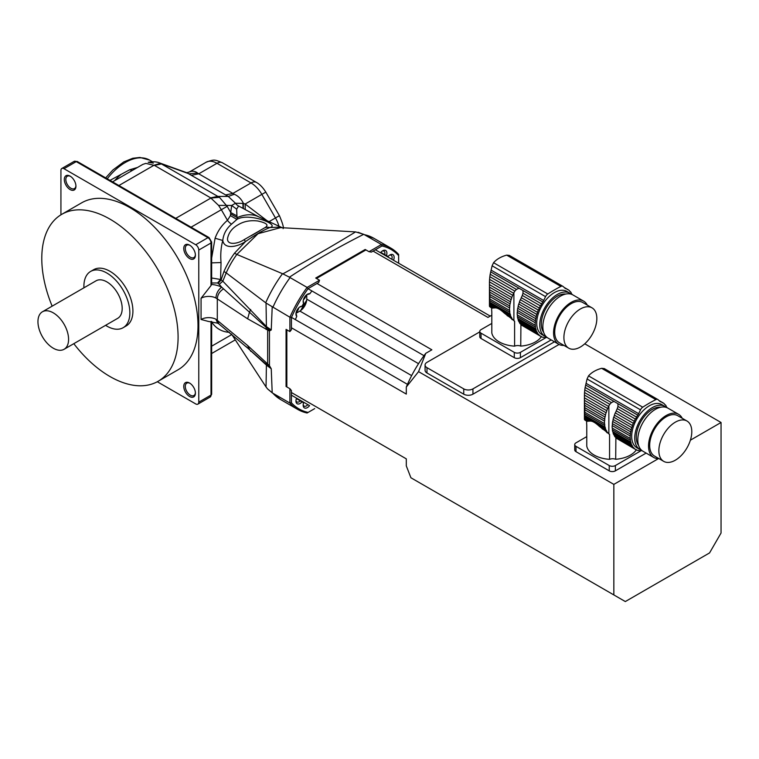<?xml version="1.0" encoding="UTF-8"?>
<svg xmlns="http://www.w3.org/2000/svg" width="759" height="759" viewBox="0 0 759 759"><rect width="100%" height="100%" fill="white"/><g stroke="black" fill="none" stroke-linecap="round" stroke-linejoin="round"><path stroke-width="1.14" d="M120.899 174.589A40.075 23.14 120 0 0 114.59 180.689M300.792 310.45A73.642 42.523 -60 0 1 306.683 300.251M383.864 254.682A4.545 2.628 -60 0 1 384.196 254.322L388.058 256.514A84.477 48.775 120 0 0 387.28 256.039A84.477 48.775 120 0 0 386.473 255.593A5.958 3.434 120 0 0 382.697 250.774A5.958 3.434 120 0 0 380.506 252.747M382.166 251.115A4.545 2.628 120 0 1 383.978 251.125A4.545 2.628 120 0 1 384.709 254.626L381.113 252.548A4.545 2.628 -60 0 1 380.971 253.013M398.646 263.221L398.646 255.612A92.057 53.149 120 0 0 381.967 245.982L371.388 252.083L369.007 251.694L365.174 249.483L315.716 278.041L319.539 280.251L318.685 282.509L308.116 288.619A92.057 53.149 120 0 0 291.428 317.509L291.428 329.719L289.9 331.588L289.9 317.234L266.039 303.04L226.201 272.879L222.823 281.191L266.409 326.569L266.039 303.04M305.943 295.384A4.545 2.628 -60 0 1 303.42 299.739M298.714 307.888A4.545 2.628 -60 0 1 296.2 312.243M289.9 331.588L286.067 329.378L286.067 386.492L289.9 388.703L291.428 390.572L291.428 402.782A92.057 53.149 120 0 0 308.116 412.412L314.7 408.608M297.025 398.409A4.545 2.628 -60 0 1 296.693 398.769L303.6 402.801A5.958 3.434 120 0 0 303.173 405.192A5.958 3.434 120 0 0 305.317 408.19A5.958 3.434 120 0 0 309.568 405.648L291.428 395.173M296.56 398.143A5.958 3.434 120 0 0 295.953 401.027A5.958 3.434 120 0 0 302.016 401.881A84.477 48.775 120 0 0 302.803 402.355A84.477 48.775 120 0 0 303.6 402.801M302.016 401.881L300.289 400.847A4.545 2.628 120 0 1 296.892 401.957A4.545 2.628 120 0 1 295.982 400.391M295.982 313.42A4.545 2.628 120 0 0 296.399 314.539L296.76 316.456A84.477 48.775 120 0 0 295.346 319.615M306.854 294.596A4.545 2.628 120 0 1 308.021 294.397L309.862 293.752A5.958 3.434 120 0 0 307.386 294.255A5.958 3.434 120 0 0 303.173 301.551A5.958 3.434 120 0 0 303.6 303.448A84.477 48.775 120 0 0 302.016 306.19L300.289 306.921A4.545 2.628 120 0 0 299.625 307.11M303.6 303.448L303.372 301.589A4.545 2.628 120 0 1 303.202 300.915M384.709 254.626L386.473 255.593M391.786 259.265A4.545 2.628 120 0 0 391.198 255.29A4.545 2.628 120 0 0 389.386 255.29M303.202 404.556A4.545 2.628 120 0 0 304.112 406.122A4.545 2.628 120 0 0 307.841 404.651M369.007 251.694L381.435 244.512L363.722 234.313C337.319 247.662 312.556 261.959 289.426 277.196L290.08 277.595A93.139 53.775 120 0 0 272.87 307.404M308.116 288.619L307.11 287.424L290.08 277.595M291.428 317.509L289.9 317.234A93.139 53.775 -60 0 1 307.11 287.424L319.539 280.251M311.892 290.953A84.477 48.775 120 0 0 309.862 293.752M272.206 307.034L271.238 329.975L266.409 326.569L266.153 327.385L268.838 329.529L271.238 329.975L269.445 331L247.652 318.818L215.917 297.993A10.835 6.252 0 0 0 201.069 298.249L211.021 285.564L211.021 242.984L198.773 250.053A4.336 2.505 -120 0 0 195.708 244.749L63.984 168.707A4.336 2.505 -120 0 0 61.821 168.489A4.336 2.505 -120 0 0 60.929 170.471L60.929 214.816M266.181 362.584L269.445 365.677L271.238 368.76L248.686 348.912L249.474 349.425L247.652 345.563L266.181 362.584L266.409 365.079L245.944 346.446M272.206 392.82L272.87 393.228A93.139 53.775 120 0 0 280.678 399.585L267.614 388.959L266.039 386.967L266.409 365.079L271.238 368.76L272.206 392.82L267.614 388.959M308.116 412.412L307.11 413A93.139 53.775 -60 0 1 297.708 409.414A93.139 53.775 -60 0 1 289.9 403.057L272.87 393.228M291.428 402.782L289.9 403.057L289.9 388.703M306.655 300.517A70.397 40.644 120 0 0 301 310.298M302.016 306.19A5.958 3.434 120 0 0 300.156 306.759A5.958 3.434 120 0 0 295.953 314.055A5.958 3.434 120 0 0 296.76 316.456M393.513 260.261A5.958 3.434 120 0 0 393.589 255.299A5.958 3.434 120 0 0 389.917 254.939A5.958 3.434 120 0 0 388.058 256.514M398.646 255.612L398.646 254.455A93.139 53.775 -60 0 0 390.838 248.098L373.817 238.26A93.139 53.775 120 0 0 364.405 234.683M363.722 234.313L355.573 231.903L280.593 227.624L258.051 233.687L236.846 254.445L282.889 273.866C308.638 259.739 332.859 245.755 355.573 231.903M289.426 277.196L282.889 273.866M381.967 245.982L381.435 244.512A93.139 53.775 -60 0 1 390.838 248.098M231.448 333.979L266.039 386.967M268.838 329.529L269.445 331L269.445 365.677L268.838 366.208M218.137 283.354L221.125 279.853L223.952 271.494L226.201 272.879A57.589 33.254 120 0 1 236.846 254.445L234.522 253.183L245.489 241.571C237.33 247.026 224.322 249.616 222.776 240.499C220.935 247.273 220.357 254.626 221.04 262.548L220.565 279.473L222.823 281.191L219.247 284.34L217.577 282.974L211.419 282.984M267.661 328.818L267.661 365.193M281.247 227.681L279.654 227.131A56.697 32.732 -60 0 1 281.931 227.738M258.838 216.903L238.601 206.002L236.647 209.142L237.026 217.529L237.52 217.463L236.912 219.417C248.686 212.027 281.153 225.006 269.777 227.558C263.449 230.11 255.356 234.778 245.489 241.571A8.662 0.873 63.4 0 0 244 239.74L264.587 227.861C269.274 225.29 267.016 223.004 257.794 220.992C250.261 220.11 243.762 221.343 238.288 224.683C232.282 227.985 228.706 232.577 227.548 238.468C226.903 245.698 238.013 243.81 244 239.74M264.587 227.861A8.662 7.818 -127.9 0 1 269.777 227.558L279.654 227.131M250.679 309.511L249.474 312.215L266.153 327.385L266.181 329.539M77.323 161.525A2.163 1.252 120 0 0 76.242 161.629A4.336 2.505 -120 0 0 74.078 161.411L77.323 161.525L209.038 237.567L211.657 242.093L211.657 284.464A19.497 11.252 180 0 1 221.666 287.177L249.474 312.215L247.652 318.818M250.679 351.313L250.498 350.563M223.554 288.894C219.674 291.285 217.596 294.596 217.302 298.818L217.302 320.108L218.886 323.922L248.686 348.912M207.947 321.313L201.069 319.473A10.835 6.252 180 0 1 215.917 319.216L247.652 345.563M237.52 217.463A54.155 31.261 -60 0 1 258.107 216.562L282.282 227.766M219.247 284.34L221.666 287.177C218.165 289.872 216.249 293.477 215.917 297.993M215.917 319.216L217.71 323.182L218.886 323.922M157.303 381.749L195.708 403.921A4.336 2.505 -120 0 0 197.871 404.139A4.336 2.505 -120 0 0 198.773 402.147L198.773 250.053M211.657 284.464L211.021 285.564M211.657 258.013L215.091 238.222L222.776 240.499C223.459 234.057 226.4 228.601 231.58 224.133L236.912 219.417L230.423 215.613L230.736 212.529L236.979 215.907M211.628 262.87L221.04 262.548M211.657 277.993L220.565 279.473L217.577 282.974M237.026 217.529L230.84 214M73.803 343.675A96.393 55.654 -120 0 0 158.128 381.284L178.042 369.785A96.393 55.654 -120 0 0 178.042 258.487A96.393 55.654 -120 0 0 81.649 202.833L61.745 214.332A96.393 55.654 -120 0 0 41.783 258.458A96.393 55.654 -120 0 0 52.143 306.162M183.763 386.407A8.235 4.753 60 0 1 189.579 383.048A8.235 4.753 60 0 1 195.405 393.134A8.235 4.753 60 0 1 189.579 396.492A8.235 4.753 60 0 1 183.763 386.407M183.763 248.459A8.235 4.753 60 0 1 189.579 245.1A8.235 4.753 60 0 1 195.405 255.185A8.235 4.753 60 0 1 189.579 258.544A8.235 4.753 60 0 1 183.763 248.459M64.297 179.494A8.235 4.753 60 0 1 70.113 176.126A8.235 4.753 60 0 1 75.938 186.211A8.235 4.753 60 0 1 70.113 189.57A8.235 4.753 60 0 1 64.297 179.494M215.091 238.222C217.795 230.935 221.922 224.977 227.463 220.328A8.662 4.962 -129.2 0 0 231.58 224.133M153.356 163.09L148.166 162.284C152.749 161.439 156.601 161.658 159.722 162.967L219.465 197.331L227.169 206.344L221.334 209.721L227.463 220.328L230.423 215.613M245.242 209.067L245.157 204.019L267.102 220.736M236.647 209.142L231.675 205.452L235.47 203.27L243.421 203.403L245.157 204.019L261.846 194.38A21.66 12.505 -120 0 0 251.02 182.947A10.835 6.252 -60 0 1 256.428 182.416L222.387 162.758A10.835 6.252 -60 0 0 216.979 163.299L198.754 173.82L234.36 194.266C238.326 196.059 241.315 199.038 243.326 203.203L243.354 208.042M238.601 206.002A8.662 8.283 89.5 0 1 235.47 203.27L228.279 196.429L186.723 172.691L189.304 172.018C192.264 170.728 194.997 171.05 197.501 172.986L198.754 173.82L191.543 175.272M235.29 339.861L221.4 347.878M189.978 245.347A7.144 4.127 -120 0 0 186.771 245.195A7.144 4.127 -120 0 0 185.291 248.459A7.144 4.127 -120 0 0 188.412 255.66A7.144 4.127 -120 0 0 193.915 257.576A7.144 4.127 -120 0 0 195.386 254.72M70.511 176.373A7.144 4.127 -120 0 0 67.304 176.221A7.144 4.127 -120 0 0 65.824 179.494A7.144 4.127 -120 0 0 68.946 186.686A7.144 4.127 -120 0 0 74.458 188.602A7.144 4.127 -120 0 0 75.919 185.746M189.978 383.295A7.144 4.127 -120 0 0 186.771 383.143A7.144 4.127 -120 0 0 185.291 386.407A7.144 4.127 -120 0 0 188.412 393.608A7.144 4.127 -120 0 0 193.915 395.524A7.144 4.127 -120 0 0 195.386 392.669M191.069 227.188L221.334 209.721L218.564 205.385L210.651 197.852L154.409 165.377L145.813 163.384L142.825 164.39L145.813 163.384M234.36 194.266L228.279 196.429L217.861 196.391L210.651 197.852M227.169 206.344L230.736 212.529L231.675 205.452L218.564 205.385M219.465 197.331L210.936 198.033L175.756 218.345M160.528 163.308L154.086 165.215L118.907 185.528M197.501 172.986L189.171 173.849L161.62 163.925L154.409 165.377M112.56 181.866L142.825 164.39M189.304 172.018L206.144 162.227C214.664 159.077 214.674 159.656 222.387 162.758M109.979 180.376L129.599 169.798L132.322 170.452M129.599 169.798L137.531 167.445M105.596 325.326A32.495 18.757 -120 0 0 123.119 327.717L126.184 325.943A32.495 18.757 -120 0 0 126.184 288.429A32.495 18.757 -120 0 0 93.689 269.673L90.625 271.437A32.495 18.757 -120 0 0 83.898 286.314A32.495 18.757 -120 0 0 83.936 287.803M158.128 381.284A96.393 55.654 -120 0 0 158.128 269.986A96.393 55.654 -120 0 0 61.745 214.332M64.098 349.282L117.702 318.334A21.66 12.505 -120 0 0 117.702 293.325A21.66 12.505 -120 0 0 96.042 280.821L42.438 311.769A21.66 12.505 -120 0 0 37.95 321.683A21.66 12.505 -120 0 0 47.409 343.476A21.66 12.505 -120 0 0 64.098 349.282A21.66 12.505 -120 0 0 64.098 324.273A21.66 12.505 -120 0 0 42.438 311.769M123.119 327.717A32.495 18.757 -120 0 0 123.119 290.194A32.495 18.757 -120 0 0 90.625 271.437M541.338 336.673A25.664 14.819 180 0 1 520.74 346.095A5.417 3.131 0 0 0 514.602 346.142A25.664 14.819 180 0 1 491.804 332.869L491.804 311.645A25.664 14.819 180 0 1 491.68 310.184L491.68 308.031M514.602 346.142L514.602 321.247L513.9 320.725A27.058 15.626 -60 0 1 513.606 320.478L514.602 321.247M512.391 319.767L511.405 318.771M489.498 287.111L489.441 284.616L511.794 297.519A3.691 2.135 -60 0 1 511.101 299.587L489.498 287.111L489.602 289.758L510.484 301.816A3.691 2.135 -60 0 1 510.057 303.847L489.707 292.101L489.811 294.501L509.735 306A3.691 2.135 -60 0 1 509.574 307.936L489.868 296.56L489.868 299.065L509.574 310.44A3.691 2.135 -60 0 1 509.735 312.186L489.811 300.687L489.707 302.224L510.057 313.97A3.691 2.135 -60 0 1 510.484 315.507L489.602 303.448L489.498 304.558L495.257 307.879C497.524 307.841 500.532 309.577 504.27 313.087L512.676 319.511A3.691 2.135 -60 0 1 512.97 319.634A3.691 2.135 -60 0 1 513.606 320.478M495.257 307.879L491.785 308.088L489.583 306.598L492.164 308.088M507.107 315.592L511.794 318.296A3.691 2.135 -60 0 0 511.101 317.025A27.058 15.626 -60 0 1 510.484 315.507M504.27 313.087L511.101 317.025M510.484 301.816A27.058 15.626 -60 0 1 511.101 299.587M489.707 292.101L489.602 289.758M509.735 306A27.058 15.626 -60 0 1 510.057 303.847M489.868 296.56L489.811 294.501M509.574 310.44A27.058 15.626 -60 0 1 509.574 307.936M489.811 300.687L489.868 299.065M510.057 313.97A27.058 15.626 -60 0 1 509.735 312.186M489.602 303.448L489.707 302.224M512.676 319.511A27.058 15.626 -60 0 1 511.794 318.296M562.865 286.314L509.317 255.394L506.68 255.128C501.082 256.637 496.709 259.161 493.568 262.699L492.107 265.792L490.181 274.265L516.443 289.426L518.995 288.211L522.989 290.526L522.989 293.211L541.546 303.923A27.058 15.626 -60 0 1 542.818 301.968A6.499 3.748 -60 0 0 543.681 300.488L545.55 296.646A4.336 2.505 -60 0 1 547.78 293.999A151.601 87.532 -60 0 1 560.892 286.428A4.336 2.505 -60 0 1 562.865 286.314A4.336 2.505 -60 0 1 563.121 286.494L564.99 288.192A6.499 3.748 -60 0 0 565.37 288.467A6.499 3.748 -60 0 0 565.853 288.667A27.058 15.626 -60 0 1 567.125 289.151A3.691 2.135 -60 0 0 567.59 289.606A3.691 2.135 -60 0 0 568.273 289.777A27.058 15.626 -60 0 1 569.402 290.65A3.691 2.135 -60 0 0 570.047 291.494A3.691 2.135 -60 0 0 570.341 291.617A27.058 15.626 -60 0 1 571.223 292.822A3.691 2.135 -60 0 0 571.916 294.094A27.058 15.626 -60 0 1 572.106 294.52M489.83 276.674L489.583 279.359L513.606 293.24A27.058 15.626 -60 0 1 513.9 292.651L514.839 291.114L489.83 276.674L490.181 274.265M514.839 291.114L516.443 289.426M489.583 279.359L489.47 281.883L512.676 295.279A3.691 2.135 -60 0 0 513.606 293.24M511.794 297.519A27.058 15.626 -60 0 1 512.676 295.279M489.47 281.883L489.441 305.592M518.758 321.446L536.755 331.835A3.691 2.135 -60 0 1 537.448 333.106L519.45 322.717A3.691 2.135 120 0 0 518.758 321.446A27.058 15.626 120 0 1 518.141 319.928L536.139 330.317A3.691 2.135 -60 0 0 535.712 328.789A27.058 15.626 -60 0 1 535.389 326.996A3.691 2.135 -60 0 0 535.228 325.25A27.058 15.626 -60 0 1 535.228 322.746A3.691 2.135 -60 0 0 535.389 320.81A27.058 15.626 -60 0 1 535.712 318.657A3.691 2.135 -60 0 0 536.139 316.626A27.058 15.626 -60 0 1 536.755 314.397A3.691 2.135 -60 0 0 537.448 312.328A27.058 15.626 -60 0 1 538.33 310.089A3.691 2.135 -60 0 0 539.269 308.05A27.058 15.626 -60 0 1 540.399 305.877A3.691 2.135 -60 0 0 541.546 303.923M489.498 304.558L489.47 306.105L489.441 305.393L493.805 307.917M489.583 306.598L492.781 308.021M519.45 322.717A27.058 15.626 120 0 0 520.332 323.932L538.33 334.321A3.691 2.135 -60 0 1 538.624 334.444A3.691 2.135 -60 0 1 539.269 335.288L521.272 324.899A3.691 2.135 120 0 0 520.883 324.245M569.848 293.164L566.793 291.399A24.905 14.383 120 0 0 554.336 292.632A24.905 14.383 120 0 0 538.065 314.577A24.905 14.383 120 0 0 541.879 334.539L544.943 336.303A24.905 14.383 -60 0 1 541.12 316.351A24.905 14.383 -60 0 1 557.4 294.397A24.905 14.383 -60 0 1 569.848 293.164A24.905 14.383 -60 0 1 571.29 294.207M546.565 337.024A24.905 14.383 -60 0 1 544.943 336.303M536.755 314.397L518.758 304.008A3.691 2.135 120 0 0 519.45 301.94L537.448 312.328M518.758 304.008A27.058 15.626 120 0 0 518.141 306.238L536.139 316.626M518.141 306.238A3.691 2.135 120 0 1 517.714 308.268L535.712 318.657M517.714 308.268A27.058 15.626 120 0 0 517.391 310.422L535.389 320.81M517.391 310.422A3.691 2.135 120 0 1 517.23 312.357L535.228 322.746M517.23 312.357A27.058 15.626 120 0 0 517.23 314.862L535.228 325.25M517.23 314.862A3.691 2.135 120 0 1 517.391 316.607L535.389 326.996M517.391 316.607A27.058 15.626 120 0 0 517.714 318.391L535.712 328.789M518.141 319.928A3.691 2.135 120 0 0 517.714 318.391M536.755 331.835A27.058 15.626 -60 0 1 536.139 330.317M538.33 334.321A27.058 15.626 -60 0 1 537.448 333.106M521.272 324.899A27.058 15.626 120 0 0 521.556 325.146L540.399 336.152A27.058 15.626 -60 0 1 539.269 335.288M540.399 336.152A3.691 2.135 -60 0 1 541.082 336.322A3.691 2.135 -60 0 1 541.546 336.787L540.446 336.152M543.748 337.29L544.203 337.565A3.691 2.135 -60 0 0 543.994 337.404A3.691 2.135 -60 0 0 542.884 337.281A27.058 15.626 -60 0 1 541.546 336.787M520.921 324.283L520.74 346.095M547.248 337.584A27.058 15.626 -60 0 1 547.182 337.594A3.691 2.135 -60 0 0 545.721 337.67A27.058 15.626 -60 0 1 544.203 337.565M569.791 291.295L570.341 291.617M564.06 287.348L568.273 289.777M564.155 287.433L567.125 289.151M522.989 293.211L522.306 295.431L540.399 305.877M522.306 295.431L521.556 297.073A27.058 15.626 120 0 0 521.272 297.661L539.269 308.05M521.272 297.661A3.691 2.135 120 0 1 520.332 299.701L538.33 310.089M520.332 299.701A27.058 15.626 120 0 0 519.45 301.94M565.768 294.046A22.742 13.131 120 0 0 546.025 308.173A22.742 13.131 120 0 0 543.662 332.328M563.965 345.411A24.905 14.383 -60 0 1 558.728 344.263L548.007 338.078A24.905 14.383 -60 0 1 548.007 309.311A24.905 14.383 -60 0 1 572.912 294.928L583.633 301.124A24.905 14.383 -60 0 1 587.248 305.08M580.369 347.015A23.282 13.444 120 0 0 595.587 326.493A23.282 13.444 120 0 0 592.011 307.831A23.282 13.444 120 0 0 568.728 321.275A23.282 13.444 120 0 0 568.728 348.163A23.282 13.444 120 0 0 580.369 347.015M592.011 307.831L582.827 302.528A23.282 13.444 120 0 0 559.535 315.972A23.282 13.444 120 0 0 559.535 342.859L568.728 348.163M558.728 344.263A24.905 14.383 -60 0 1 558.728 315.507A24.905 14.383 -60 0 1 583.633 301.124M551.176 339.909L520.408 357.669A4.336 2.505 180 0 1 514.279 357.669L514.279 352.366A4.336 2.505 0 0 0 520.408 352.366L520.408 357.669M546.091 337.537L520.408 352.366M491.804 323.429L481.045 329.643A4.336 2.505 0 0 0 479.773 331.408A4.336 2.505 0 0 0 481.045 333.173L481.045 338.486L514.279 357.669M481.045 333.173L514.279 352.366M481.045 338.486A4.336 2.505 180 0 1 479.773 336.711L479.773 331.408M636.298 449.859A25.664 14.819 180 0 1 615.701 459.28A5.417 3.131 0 0 0 609.562 459.328A25.664 14.819 180 0 1 586.764 446.055L586.764 424.831A25.664 14.819 180 0 1 586.641 423.37L586.641 421.217M609.562 459.328L609.562 434.433L608.86 433.911A27.058 15.626 -60 0 1 608.566 433.664L609.562 434.433M607.352 432.953L606.365 431.966M584.458 400.297L584.402 397.801L606.754 410.704A3.691 2.135 -60 0 1 606.061 412.773L584.458 400.297L584.563 402.944L605.445 415.002A3.691 2.135 -60 0 1 605.018 417.033L584.667 405.287L584.772 407.687L604.695 419.186A3.691 2.135 -60 0 1 604.534 421.122L584.828 409.746L584.828 412.251L604.534 423.626A3.691 2.135 -60 0 1 604.695 425.372L584.772 413.873L584.667 415.41L605.018 427.156A3.691 2.135 -60 0 1 605.445 428.693L584.563 416.634L584.458 417.744L590.217 421.074C592.485 421.027 595.492 422.763 599.231 426.273L607.636 432.696A3.691 2.135 -60 0 1 607.931 432.82A3.691 2.135 -60 0 1 608.566 433.664M590.217 421.074L586.745 421.273L584.544 419.784L587.124 421.273M602.067 428.778L606.754 431.482A3.691 2.135 -60 0 0 606.061 430.211A27.058 15.626 -60 0 1 605.445 428.693M599.231 426.273L606.061 430.211M605.445 415.002A27.058 15.626 -60 0 1 606.061 412.773M584.667 405.287L584.563 402.944M604.695 419.186A27.058 15.626 -60 0 1 605.018 417.033M584.828 409.746L584.772 407.687M604.534 423.626A27.058 15.626 -60 0 1 604.534 421.122M584.772 413.873L584.828 412.251M605.018 427.156A27.058 15.626 -60 0 1 604.695 425.372M584.563 416.634L584.667 415.41M607.636 432.696A27.058 15.626 -60 0 1 606.754 431.482M604.287 368.589L601.64 368.314C596.043 369.823 591.669 372.346 588.529 375.885L587.068 378.978L585.142 387.451L611.403 402.612L613.955 401.397L617.949 403.712L617.949 406.397L636.497 417.108A27.058 15.626 -60 0 1 637.778 415.154A6.499 3.748 -60 0 0 638.642 413.674L640.511 409.832A4.336 2.505 -60 0 1 642.74 407.185A151.601 87.532 -60 0 1 655.852 399.613A4.336 2.505 -60 0 1 657.825 399.5A4.336 2.505 -60 0 1 658.081 399.68L659.951 401.378A6.499 3.748 -60 0 0 660.321 401.653A6.499 3.748 -60 0 0 660.804 401.862A27.058 15.626 -60 0 1 662.085 402.336A3.691 2.135 -60 0 0 662.55 402.792A3.691 2.135 -60 0 0 663.233 402.963A27.058 15.626 -60 0 1 664.362 403.835A3.691 2.135 -60 0 0 665.007 404.68A3.691 2.135 -60 0 0 665.292 404.803A27.058 15.626 -60 0 1 666.184 406.018A3.691 2.135 -60 0 0 666.876 407.279A27.058 15.626 -60 0 1 667.066 407.706M584.781 389.86L584.544 392.545L608.566 406.426A27.058 15.626 -60 0 1 608.86 405.837L609.8 404.3L584.781 389.86L585.142 387.451M609.8 404.3L611.403 402.612M584.544 392.545L584.43 395.069L607.636 408.465A3.691 2.135 -60 0 0 608.566 406.426M606.754 410.704A27.058 15.626 -60 0 1 607.636 408.465M584.43 395.069L584.402 418.778M613.718 434.632L631.716 445.03A3.691 2.135 -60 0 1 632.408 446.292L614.41 435.903A3.691 2.135 120 0 0 613.718 434.632A27.058 15.626 120 0 1 613.101 433.114L631.099 443.503A3.691 2.135 -60 0 0 630.672 441.975A27.058 15.626 -60 0 1 630.349 440.182A3.691 2.135 -60 0 0 630.188 438.436A27.058 15.626 -60 0 1 630.188 435.932A3.691 2.135 -60 0 0 630.349 433.996A27.058 15.626 -60 0 1 630.672 431.843A3.691 2.135 -60 0 0 631.099 429.812A27.058 15.626 -60 0 1 631.716 427.583A3.691 2.135 -60 0 0 632.408 425.514A27.058 15.626 -60 0 1 633.291 423.275A3.691 2.135 -60 0 0 634.22 421.236A27.058 15.626 -60 0 1 635.359 419.063A3.691 2.135 -60 0 0 636.497 417.108M584.458 417.744L584.43 419.291L584.402 418.579L588.766 421.103M584.544 419.784L587.741 421.207M614.41 435.903A27.058 15.626 120 0 0 615.293 437.118L633.291 447.506A3.691 2.135 -60 0 1 633.585 447.63A3.691 2.135 -60 0 1 634.22 448.474L616.232 438.085A3.691 2.135 120 0 0 615.843 437.431M664.808 406.35L661.753 404.585A24.905 14.383 120 0 0 649.296 405.818A24.905 14.383 120 0 0 633.025 427.763A24.905 14.383 120 0 0 636.839 447.725L639.903 449.499A24.905 14.383 -60 0 1 636.08 429.537A24.905 14.383 -60 0 1 652.361 407.583A24.905 14.383 -60 0 1 664.808 406.35A24.905 14.383 -60 0 1 666.25 407.393M641.526 450.21A24.905 14.383 -60 0 1 639.903 449.499M631.716 427.583L613.718 417.194A3.691 2.135 120 0 0 614.41 415.126L632.408 425.514M613.718 417.194A27.058 15.626 120 0 0 613.101 419.423L631.099 429.812M613.101 419.423A3.691 2.135 120 0 1 612.674 421.454L630.672 431.843M612.674 421.454A27.058 15.626 120 0 0 612.352 423.607L630.349 433.996M612.352 423.607A3.691 2.135 120 0 1 612.19 425.543L630.188 435.932M612.19 425.543A27.058 15.626 120 0 0 612.19 428.048L630.188 438.436M612.19 428.048A3.691 2.135 120 0 1 612.352 429.793L630.349 440.182M612.352 429.793A27.058 15.626 120 0 0 612.674 431.577L630.672 441.975M613.101 433.114A3.691 2.135 120 0 0 612.674 431.577M631.716 445.03A27.058 15.626 -60 0 1 631.099 443.503M633.291 447.506A27.058 15.626 -60 0 1 632.408 446.292M616.232 438.085A27.058 15.626 120 0 0 616.517 438.332L635.359 449.337A27.058 15.626 -60 0 1 634.22 448.474M635.359 449.337A3.691 2.135 -60 0 1 636.042 449.508A3.691 2.135 -60 0 1 636.497 449.973L635.406 449.337M638.699 450.476L639.163 450.751A3.691 2.135 -60 0 0 638.955 450.59A3.691 2.135 -60 0 0 637.845 450.466A27.058 15.626 -60 0 1 636.497 449.973M615.881 437.478L615.701 459.28M642.209 450.77A27.058 15.626 -60 0 1 642.142 450.78A3.691 2.135 -60 0 0 640.681 450.855A27.058 15.626 -60 0 1 639.163 450.751M664.751 404.481L665.292 404.803M659.021 400.534L663.233 402.963M659.116 400.619L662.085 402.336M617.949 406.397L617.266 408.617L635.359 419.063M617.266 408.617L616.517 410.258A27.058 15.626 120 0 0 616.232 410.847L634.22 421.236M616.232 410.847A3.691 2.135 120 0 1 615.293 412.887L633.291 423.275M615.293 412.887A27.058 15.626 120 0 0 614.41 415.126M660.728 407.232A22.742 13.131 120 0 0 640.985 421.359A22.742 13.131 120 0 0 638.623 445.514M658.926 458.597A24.905 14.383 -60 0 1 653.689 457.449L642.968 451.263A24.905 14.383 -60 0 1 642.968 422.497A24.905 14.383 -60 0 1 667.873 408.114L678.593 414.31A24.905 14.383 -60 0 1 682.208 418.266M675.33 460.201A23.282 13.444 120 0 0 690.538 439.679A23.282 13.444 120 0 0 686.971 421.017A23.282 13.444 120 0 0 663.689 434.461A23.282 13.444 120 0 0 663.689 461.349A23.282 13.444 120 0 0 675.33 460.201M686.971 421.017L677.787 415.714A23.282 13.444 120 0 0 654.495 429.158A23.282 13.444 120 0 0 654.495 456.045L663.689 461.349M653.689 457.449A24.905 14.383 -60 0 1 653.689 428.693A24.905 14.383 -60 0 1 678.593 414.31M646.137 453.095L615.369 470.855A4.336 2.505 180 0 1 609.24 470.855L609.24 465.552A4.336 2.505 0 0 0 615.369 465.552L615.369 470.855M641.051 450.723L615.369 465.552M586.764 436.615L576.005 442.829A4.336 2.505 0 0 0 574.734 444.594A4.336 2.505 0 0 0 576.005 446.358L576.005 451.671L609.24 470.855M576.005 446.358L609.24 465.552M576.005 451.671A4.336 2.505 180 0 1 574.734 449.897L574.734 444.594M584.753 343.799L721.05 422.488L690.386 440.192M291.428 392.526L406.302 458.853L406.302 465.903L410.913 477.762L625.321 601.555L709.561 552.922L721.05 533.027L721.05 422.488M316.996 283.486L431.862 349.814L425.752 353.333L418.551 371.644L613.841 484.384L613.841 594.923M418.551 371.644L406.302 387.033L406.302 394.082L291.428 327.765M286.836 386.938L286.836 329.823M479.773 331.873L426.975 362.356A6.499 3.748 0 0 0 425.078 365.013L425.078 370.316A6.499 3.748 0 0 0 426.975 372.973L463.74 394.187A6.499 3.748 0 0 0 472.933 394.187L559.07 344.453M658.47 458.616L613.841 484.384M491.804 315.203L487.952 317.423L373.086 251.106M316.475 278.487L365.942 249.92M425.752 353.333A89.894 51.897 120 0 0 406.302 387.033M296.001 313.296L299.852 311.067L411.653 375.61M306.75 294.672L306.75 299.131A9.744 5.626 -60 0 1 299.852 311.067M308.04 288.724L424.006 355.677M291.484 317.385L407.46 384.348M375.373 249.787L490.248 316.105M425.078 365.013A6.499 3.748 0 0 0 426.975 367.66L463.74 388.883A6.499 3.748 0 0 0 472.933 388.883L554.468 341.806M265.707 302.775A90.824 52.437 -60 0 1 282.49 273.705M223.952 271.494A56.697 32.732 -60 0 1 234.522 253.183M201.069 319.473L201.069 298.249M198.773 402.147L211.021 395.078L211.021 321.408M229.446 332.328A63.044 36.394 -60 0 1 211.657 321.977M211.657 242.093A2.163 1.252 180 0 1 211.021 242.984A4.336 2.505 -120 0 0 207.957 237.671L76.242 161.629L63.984 168.707M211.657 321.474L211.657 394.196A2.163 1.252 180 0 1 211.021 395.078A4.336 2.505 -120 0 1 210.129 397.061L197.871 404.139M195.708 244.749L207.957 237.671A2.163 1.252 120 0 1 209.038 237.567M243.032 207.871L242.908 203.393A17.324 1.945 -28.3 0 0 243.326 203.203M211.657 346.18L231.818 334.539M269.075 221.647L275.46 217.956L261.846 194.38L265.811 192.093C261.324 184.94 257.111 182.777 256.428 182.416M278.951 226.229A21.66 12.505 -120 0 0 275.46 217.956L279.426 215.67L265.811 192.093M225.584 194.93L232.795 193.469L251.02 182.947L216.979 163.299A21.66 12.505 -120 0 0 206.144 162.227M211.657 353.504L221.334 347.916M105.672 177.891L112.806 170.054L123.774 161.914L132.749 158.28L139.912 157.445L149.618 160.102A48.737 28.14 120 0 0 107.237 178.792M490.684 271.874L518.995 288.211M564.943 288.145L565.853 288.667M506.68 255.128L560.892 286.428M493.568 262.699L547.78 293.999M492.107 265.792L545.55 296.646M491.092 270.128L543.681 300.488M522.989 290.526L542.818 301.968M513.9 320.725L513.9 292.651M585.644 385.06L613.955 401.397M659.903 401.331L660.804 401.862M601.64 368.314L655.852 399.613M588.529 375.885L642.74 407.185M587.068 378.978L640.511 409.832M586.052 383.314L638.642 413.674M617.949 403.712L637.778 415.154M608.86 433.911L608.86 405.837M306.75 299.131L418.541 363.675M472.933 394.187L472.933 388.883M463.74 394.187L463.74 388.883M426.975 372.973L426.975 367.66M358.077 232.263L373.817 238.26M297.708 409.414L280.678 399.585M251.248 235.707L259.844 230.745M207.871 321.313L217.71 323.182M211.657 394.196L210.129 397.061M74.078 161.411L61.821 168.489M283.116 228.63C283.885 227.681 282.652 223.364 279.426 215.67M159.722 162.967L186.723 172.691M149.618 160.102L152.474 161.752M604.278 368.58L657.825 399.5"/></g></svg>

